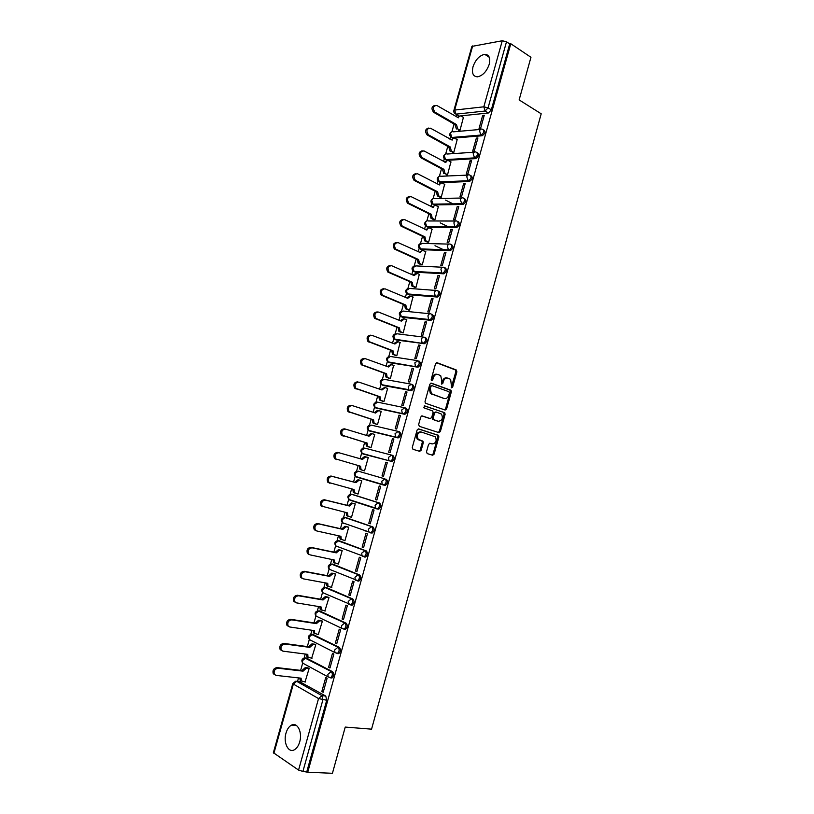 <?xml version="1.0" encoding="UTF-8"?>
<svg xmlns="http://www.w3.org/2000/svg" width="814" height="814" viewBox="0 0 814 814"><rect width="100%" height="100%" fill="white"/><g stroke="black" fill="none" stroke-linecap="round" stroke-linejoin="round"><path stroke-width="1.22" d="M451.638 387.851L452.655 387.108L456.888 371.784L456.237 369.943L437.016 362.698L435.531 363.756L431.196 379.344L431.674 380.647L432.722 379.894L433.282 377.879C434.289 375.112 435.877 373.972 438.054 374.46L440.74 375.742L441.819 380.983L441.493 384.127L442.765 383.526L443.325 381.532C444.312 378.785 445.879 377.655 448.026 378.134L450.651 379.375L451.638 387.851M451.271 387.535L455.871 371.622L455.525 369.983L436.406 362.698M431.318 380.352L432.275 377.706L433.282 377.879M441.371 383.964L442.307 381.359L443.325 381.532M299.705 741.88C302.594 732.447 297.425 721.926 291.626 725.071C289.082 726.373 287.21 729.049 285.999 733.099C283.109 742.399 288.207 753.133 294.149 749.887C296.652 748.575 298.504 745.909 299.705 741.88M489.214 64.326C490.598 57.906 489.092 54.579 484.727 54.324C479.436 55.484 475.529 59.646 472.995 66.809C471.591 73.26 473.107 76.597 477.564 76.821C482.794 75.641 486.67 71.479 489.214 64.326M330.82 677.93L331.99 677.96C334.055 675.915 334.239 673.819 332.56 671.682L306.257 657.997M337.596 653.611L338.736 653.632C340.842 651.576 341.046 649.501 339.336 647.384L312.963 634.442M344.363 629.364L345.462 629.375C347.619 627.319 347.822 625.244 346.092 623.158L319.658 610.958M351.109 605.189L352.177 605.189C354.365 603.123 354.589 601.058 352.828 598.992L326.333 587.535M357.824 581.074L358.862 581.074C361.09 578.998 361.324 576.943 359.554 574.908L332.987 564.194M364.53 557.03L365.527 557.02C367.806 554.945 368.05 552.899 366.249 550.885L339.621 540.913M370.207 532.834L372.171 533.048C374.501 530.952 374.755 528.917 372.934 526.933L346.245 517.704M376.77 508.882L378.795 509.137C381.166 507.041 381.44 505.006 379.589 503.042L352.849 494.556M426.505 451.801L427.187 453.591L432.651 455.24L434.127 454.11L438.868 436.955L438.583 435.409L418.63 428.917L417.114 430.036L412.26 447.486L412.963 449.297L419.698 451.332L421.204 450.193L423.27 442.775L422.985 441.229L418.152 439.224C416.514 435.063 417.613 432.672 421.438 432.061L435.368 436.813C437.016 440.913 435.948 443.294 432.173 443.945L430.046 443.284L428.551 444.413L426.505 451.801M510.785 43.732L530.952 57.285L519.129 99.919L541.198 113.797L371.56 729.161L345.248 727.075L332.427 773.3L307.743 772.201L510.785 43.732L509.706 43.915L506.501 41.768L488.064 107.855L485.113 111.019L455.972 114.143L454.823 113.522M445.146 410.053L446.611 408.974L451.322 391.91L450.997 390.293L431.339 383.15L429.843 384.228L425.02 401.577L425.335 403.184L445.146 410.053M445.105 414.397L440.374 431.512L438.909 432.621L419.342 426.333L418.65 424.501L420.716 417.053L422.232 415.934L430.219 418.579L431.705 417.47L433.068 412.576L432.753 410.989L423.819 407.773L424.664 405.891L444.8 412.82L445.105 414.397L444.098 414.194L439.377 431.288L440.374 431.512M299.542 681.613L325.763 696.062L321.917 695.665L322.883 699.867L302.91 771.418L298.565 770.085L273.362 752.706L292.806 683.526L293.345 684.086L273.87 753.377M456.725 114.581L456.125 116.717M454.059 124.064L451.912 131.726M450.518 136.701L449.847 139.082M447.792 146.398L445.675 153.938M444.281 158.893L443.549 161.508M441.503 168.783L439.418 176.211M438.034 181.146L437.23 183.995M435.195 191.239L433.15 198.555M431.766 203.459L430.901 206.542M428.876 213.756L426.851 220.95M425.488 225.834L424.552 229.151M422.537 236.335L420.543 243.406M419.179 248.27L418.182 251.821M416.178 258.974L414.224 265.934M412.861 270.777L411.803 274.552M409.798 281.675L407.885 288.512C405.168 290.008 404.985 291.799 407.315 293.905L406.461 290.405L409.483 288.441L436.294 290.476M406.532 293.335L405.403 297.354M403.408 304.446L401.526 311.141M400.173 315.964L398.982 320.207M396.998 327.269L395.156 333.832M393.803 338.655L392.541 343.132M390.567 350.162L388.766 356.583M387.413 361.406L386.09 366.127M384.127 373.117L382.366 379.395M381.003 384.218L379.619 389.173M377.655 396.133L375.936 402.258M374.582 407.102L373.127 412.291M371.174 419.22L369.495 425.193M368.132 430.046L366.615 435.47M364.682 442.358L363.044 448.188M361.67 453.062L360.083 458.709M358.16 465.577L356.563 471.255M355.189 476.139L353.551 481.98M351.607 488.909L350.071 494.373M348.697 499.277L347.008 505.301M345.034 512.301L343.559 517.551M342.175 522.486L340.435 528.683M338.451 535.754L337.037 540.801M335.643 545.756L333.852 552.136M331.847 559.279L330.484 564.112M329.09 569.088L327.248 575.651M325.224 582.875L323.921 587.484M322.517 592.49L320.624 599.236M318.579 606.532L317.338 610.917M315.924 615.964L313.98 622.883M311.915 630.26L310.745 634.421M309.32 639.499L307.326 646.601M305.23 654.049L304.121 657.987M302.686 663.105L300.641 670.38M298.534 677.909L297.548 681.399M307.743 772.201L302.91 771.418M509.706 43.915L491.33 109.839L488.39 112.983L460.449 115.914M472.69 45.899L454.66 110.063L453.876 110.47L471.886 46.408L502.269 40.751L506.501 41.768M458.557 130.209L460.032 130.199L463.41 117.399M482.682 115.415L479.039 128.49L480.606 128.347L484.259 115.252L482.682 115.415L483.994 116.199M476.353 138.085L472.69 151.19L474.257 151.089L477.92 137.963L476.353 138.085L477.676 138.848M452.319 152.452L453.785 152.483L457.163 139.642M470.004 160.826L466.33 173.972L467.897 173.901L471.571 160.734L470.004 160.826L471.337 161.559M446.062 174.766L447.527 174.817L450.905 161.935M463.644 183.618L459.961 196.805L461.507 196.774L465.191 183.567L463.644 183.618L464.977 184.33M439.794 197.13L441.249 197.222L444.627 184.3M457.254 206.481L453.561 219.709L455.107 219.709L458.801 206.461L457.254 206.481L458.608 207.173M433.506 219.566L434.951 219.678L438.329 206.715M450.854 229.416L447.151 242.664L448.687 242.704L452.391 229.426L450.854 229.416L452.208 230.077M427.197 242.053L428.632 242.206L432.01 229.202M444.434 252.401L440.72 265.7L442.246 265.771L445.96 252.452L444.434 252.401L445.797 253.042M420.869 264.611L422.303 264.784L425.671 251.74M437.993 275.458L434.279 288.787L435.795 288.899L439.519 275.549L437.993 275.458L439.377 276.068M414.529 287.22L415.954 287.434L419.312 274.338M431.542 298.575L427.808 311.945L429.314 312.098L433.058 298.707L431.542 298.575L432.926 299.165M408.17 309.9L409.584 310.144L412.922 297.008M425.071 321.764L421.326 335.164L422.822 335.358L426.577 321.927L425.071 321.764L426.465 322.324M401.79 332.641L403.205 332.916L406.512 319.729M418.579 345.014L414.825 358.455L416.31 358.679L420.075 345.217L418.579 345.014L419.983 345.553M395.401 355.443L396.805 355.749L400.071 342.511M412.067 368.325L408.302 381.807L409.788 382.071L413.553 368.569L412.067 368.325L413.481 368.844M388.98 378.307L390.384 378.642L393.589 365.344M405.535 391.707L401.76 405.23L403.235 405.525L407.02 391.982L405.535 391.707L406.959 392.195M382.56 401.231L383.943 401.607L387.657 388.349L387.047 388.237M398.992 415.15L395.207 428.713L396.672 429.049L400.468 415.476L398.992 415.15L400.417 415.618M376.109 424.226L377.493 424.623L381.217 411.335L380.382 411.162M392.429 438.665L388.634 452.258L390.089 452.635L393.884 439.021L392.429 438.665L393.864 439.102M369.637 447.273L371.021 447.71L374.755 434.391L373.372 434.055M387.301 462.637L385.846 462.25L387.291 462.657L383.486 476.292L382.031 475.885L383.486 476.292M368.274 457.499L366.88 457.122L368.274 457.519L364.53 470.868L363.136 470.472L364.53 470.868M375.417 499.562L376.862 500.02L380.687 486.324L379.243 485.897L375.417 499.562L376.882 499.938M361.752 480.748L359.218 480.077L355.993 482.671L332.183 476.383C328.744 476.892 327.666 478.937 328.937 482.549L354.059 489.54L354.466 492.684L358.018 494.078L361.772 480.677L360.368 480.341M368.793 523.321L370.217 523.809L374.053 510.073L372.619 509.605L368.793 523.321L370.258 523.667M350.661 517.073L351.495 517.358L355.26 503.927L353.856 503.551M362.138 547.14L363.563 547.669L367.409 533.892L365.974 533.384L362.138 547.14L363.624 547.456M344.342 540.486L344.943 540.71L348.728 527.228L347.334 526.831M364.407 530.647L365.69 530.942M355.474 571.021L356.888 571.601L360.734 557.783L359.32 557.234L355.474 571.021L356.959 571.316M337.902 563.929L338.38 564.122L342.175 550.6L340.791 550.172M348.779 594.983L350.183 595.594L354.049 581.735L352.645 581.155L348.779 594.983L350.285 595.248M331.4 587.423L335.602 574.043L334.218 573.575M342.073 619.006L343.467 619.658L347.344 605.769L345.94 605.138L342.073 619.006L343.579 619.24M324.857 610.978L329.009 597.547L327.645 597.038M335.348 643.101L336.731 643.793L340.618 629.853L339.224 629.191L335.348 643.101L336.864 643.314M318.274 634.584L322.405 621.113L321.042 620.583M328.602 667.256L329.975 667.989L333.882 654.018L332.488 653.306L328.602 667.256L330.128 667.449M311.66 658.272L315.781 644.749L314.418 644.179M321.835 691.493L323.199 692.266L327.116 678.255L325.742 677.502L321.835 691.493L323.372 691.646M305.026 682.01L309.137 668.457L307.784 667.846M358.191 471.143L384.951 478.876C386.813 480.82 386.538 482.844 384.106 484.951L382.244 484.33L381.756 481.298L384.951 478.876L358.191 471.143L355.036 473.483L355.535 476.424L356.532 477.065L355.789 476.505M391.168 461.558L388.939 460.571L388.41 457.468L391.585 455.097L392.857 455.474C394.749 457.397 394.454 459.411 391.982 461.528L362.25 453.439M398.382 431.451L399.471 431.786C401.373 433.689 401.068 435.704 398.545 437.82L368.701 430.443M405.087 407.855L406.054 408.18C407.987 410.063 407.661 412.057 405.087 414.184L375.142 407.519M412.617 384.625C414.57 386.487 414.234 388.492 411.609 390.618L383.577 385.582L381.552 384.656L380.891 381.44L383.974 379.293L410.785 384.076M419.169 361.141C421.143 362.983 420.797 364.977 418.111 367.124L389.977 362.779L387.932 361.813M425.702 337.729C427.696 339.55 427.33 341.534 424.593 343.691L396.357 340.038L394.281 339.041M432.214 314.377C434.228 316.178 433.852 318.162 431.064 320.319L402.716 317.368L400.61 316.32M438.705 291.097C440.75 292.877 440.343 294.861 437.505 297.029L409.066 294.749L406.939 293.671M445.187 267.877C447.242 269.648 446.825 271.611 443.935 273.789L415.394 272.202L413.237 271.093M451.638 244.719C453.724 246.469 453.286 248.443 450.335 250.62L421.703 249.705L419.525 248.565M458.079 221.632C460.185 223.362 459.727 225.325 456.725 227.523L428.001 227.279L425.793 226.109M464.499 198.606C466.626 200.325 466.157 202.279 463.095 204.487L434.279 204.914L432.051 203.714M470.909 175.651C473.046 177.35 472.558 179.304 469.444 181.512L440.537 182.601L438.288 181.38M477.319 152.747C479.446 154.457 478.927 156.41 475.773 158.608L446.784 160.358L444.515 159.106M483.73 129.914C485.826 131.644 485.276 133.598 482.092 135.765L453.011 138.166L451.851 137.515L453.011 138.166M414.926 366.493L415.14 365.74M421.459 343.07L421.693 342.267M427.981 319.709L428.225 318.854M434.483 296.428L434.737 295.513M440.964 273.199L441.229 272.232M344.302 523.371L344.81 523.707M350.692 500.091L351.312 500.529M383.252 484.981L385.398 485.297C387.82 483.19 388.105 481.166 386.233 479.222M357.102 476.892L357.804 477.411M395.848 339.845L396.357 340.038M402.126 317.124L402.716 317.368M408.384 294.464L409.066 294.749M414.641 271.866L415.394 272.202M420.879 249.328L421.703 249.705M427.106 226.841L428.001 227.279M433.313 204.426L434.279 204.914M439.509 182.061L440.537 182.601M445.696 159.768L446.784 160.358M306.837 771.591L326.729 700.244L325.763 696.062M458.038 115.344L459.065 116.046M459.106 116.046L455.972 114.143L454.66 110.063L483.821 106.817L502.269 40.751M385.846 462.25L382.031 475.885M447.028 377.961L447.008 377.961C444.871 377.482 443.304 378.612 442.307 381.359M437.037 374.298C434.859 373.809 433.272 374.949 432.275 377.706M444.617 409.88L445.594 408.77L450.315 391.727L449.989 390.12L430.789 383.14M449.409 392.969L448.941 391.697L431.969 385.633L430.921 386.385L430.331 388.512L431.359 393.691L444.139 398.504C446.286 398.952 447.842 397.802 448.829 395.065L449.409 392.969M431.766 385.592L429.914 386.202L430.921 386.385M443.925 398.463L430.352 393.508L429.324 388.329L429.914 386.202M438.298 432.427L439.377 431.288M421.784 415.913L429.395 418.406M424.257 405.891L444.444 412.596M438.39 421.276C442.185 420.635 443.233 418.254 441.514 414.123L436.06 411.986L434.574 413.085L433.221 417.979L433.526 419.556L437.871 421.164M435.856 411.945L433.577 412.881L434.574 413.085M437.393 421.062L432.519 419.342L432.214 417.765L433.577 412.881M444.098 414.194L443.437 412.393M431.471 443.783L429.7 443.254M420.441 431.827C416.615 432.438 415.527 434.829 417.155 438.99L419.251 439.936M419.007 451.129L420.217 449.949L422.273 442.541L421.988 440.995L418.254 439.702M431.939 455.026L433.129 453.866L437.871 436.731L437.576 435.175L418.233 428.886M457.743 128.866L456.389 128.958L455.128 124.918L456.491 124.583L457.692 128.846L460.042 130.189M463.593 117.511L461.304 116.168C459.981 115.588 459.015 116.127 458.394 117.786L436.843 105.484C433.007 105.8 432.356 108.018 434.91 112.139L456.491 124.583M455.179 124.705L433.618 112.281C431.115 108.801 431.542 106.492 434.88 105.372M457.285 117.389L459.595 116.127M451.485 151.18L450.071 151.201L448.86 147.232L450.223 146.927L451.363 151.119L453.795 152.462M457.356 139.743L455.057 138.441C453.724 137.892 452.747 138.451 452.126 140.11L430.443 128.174C426.617 128.5 425.946 130.708 428.418 134.809L450.223 146.927M448.921 147.019L427.126 134.921C424.694 131.39 425.173 129.111 428.551 128.063M451.007 139.733L453.398 138.4M445.207 173.555L443.722 173.504L442.582 169.607L443.935 169.332L445.024 173.443L447.527 174.796M451.109 162.047L448.789 160.785C447.446 160.256 446.469 160.826 445.848 162.495L424.023 150.936C420.228 151.262 419.515 153.459 421.896 157.529L443.935 169.332M442.633 169.393L420.614 157.611C418.264 154.05 418.793 151.791 422.191 150.824M444.709 162.128L447.191 160.734M440.018 197.242L437.372 195.869L436.335 191.829L437.627 191.789L438.654 195.838L441.249 197.192M444.841 184.412L442.501 183.191C441.157 182.682 440.171 183.262 439.55 184.941L417.582 173.769C413.807 174.094 413.074 176.282 415.364 180.321L437.627 191.789M453.276 204.019L445.604 200.102M436.335 191.829L414.092 180.372C411.813 176.77 412.393 174.532 415.832 173.647M438.4 184.595L440.964 183.13M433.74 219.678L431.003 218.294L430.026 214.326L431.308 214.316L432.275 218.294L434.961 219.648M438.553 206.827L436.202 205.647C434.849 205.169 433.852 205.769 433.231 207.458L411.121 196.652C407.376 196.988 406.603 199.165 408.821 203.174L431.308 214.316M448.463 226.892L440.211 222.853M430.026 214.326L407.549 203.195C405.352 199.552 405.983 197.334 409.452 196.53M432.061 207.122L434.727 205.586M427.442 242.175L424.613 240.781L423.687 236.884L424.969 236.905L425.885 240.812L428.642 242.165M432.244 229.314L429.884 228.174C428.52 227.717 427.523 228.327 426.892 230.026L404.639 219.607C400.926 219.953 400.132 222.11 402.248 226.089L424.969 236.905M443.945 249.929L434.991 245.716M423.687 236.884L400.987 226.078C398.87 222.395 399.552 220.197 403.052 219.485M425.722 229.711L428.469 228.103M421.143 264.733L418.203 263.329L417.338 259.503L418.61 259.554L419.475 263.39L422.313 264.743M425.926 251.862L423.545 250.763C422.171 250.325 421.174 250.956 420.543 252.655L398.148 242.623C394.454 242.979 393.63 245.126 395.665 249.074L418.61 259.554M439.835 273.138L439.133 272.822M417.338 259.503L394.414 249.033C392.368 245.309 393.121 243.132 396.642 242.501M419.352 252.36L422.201 250.681M414.825 287.352L411.782 285.938L410.968 282.183L412.23 282.275L413.044 286.029L415.964 287.393M419.586 274.46L417.195 273.412L414.112 275.57L391.636 265.71C387.973 266.066 387.118 268.203 389.072 272.12L412.23 282.275M410.968 282.183L387.82 272.049C385.867 268.284 386.66 266.127 390.221 265.578M412.973 275.071L415.923 273.331M408.496 310.032L405.352 308.618L404.589 304.935L405.84 305.047L406.603 308.74L409.605 310.093M413.237 297.13L410.826 296.123L407.722 298.321L385.103 288.848C381.461 289.224 380.586 291.351 382.458 295.238L405.84 305.047M404.589 304.935L381.206 295.126C379.334 291.32 380.189 289.184 383.781 288.726M406.583 297.843L409.686 296.021M402.167 332.784L398.891 331.349L398.188 327.737L399.43 327.889L400.142 331.502L403.215 332.865M406.858 319.861L404.436 318.895L401.322 321.143L378.551 312.067C374.939 312.444 374.033 314.56 375.824 318.416L399.43 327.889M398.188 327.737L374.582 318.274C372.792 314.428 373.707 312.311 377.309 311.935M400.162 320.685L403.439 318.783M395.838 355.596L392.429 354.151L391.758 350.61L392.999 350.783L393.661 354.334L396.815 355.687M400.468 342.663L398.036 341.727L394.902 344.027L371.978 335.337C368.396 335.734 367.46 337.841 369.169 341.656L392.999 350.783M391.758 350.61L367.948 341.483C366.239 337.678 367.175 335.572 370.746 335.175M393.732 343.589L397.191 341.615M389.519 378.49L385.938 377.014L385.327 373.545L386.558 373.748L387.169 377.228L390.394 378.581M394.068 365.517L391.605 364.631L388.461 366.972L365.394 358.679C361.843 359.096 360.877 361.192 362.505 364.967L386.558 373.748M385.327 373.545L361.284 364.764C359.656 360.989 360.622 358.893 364.173 358.486M388.522 366.758L387.291 366.554L390.923 364.519M383.252 401.465L379.436 399.949L378.866 396.54L380.097 396.784L380.667 400.193L383.964 401.536M387.637 388.441L385.164 387.586L382 389.987L358.791 382.092C355.26 382.519 354.273 384.605 355.83 388.349L380.097 396.784M378.866 396.54L354.609 388.115C353.062 384.371 354.049 382.285 357.57 381.868M380.82 389.58L384.635 387.495M377.157 424.552L372.924 422.934L372.395 419.597L373.616 419.871L374.135 423.219L377.513 424.562M381.196 411.416L378.703 410.612L375.529 413.054L352.167 405.565C348.657 406.003 347.649 408.089 349.135 411.792L373.616 419.871M372.395 419.597L347.924 411.528C346.449 407.824 347.456 405.748 350.956 405.301M374.338 412.678L377.482 410.358L378.337 410.531M371.031 447.68L366.392 446.001L365.842 442.948L367.114 443.03L367.602 446.306L371.042 447.639M374.735 434.462L372.232 433.709L369.027 436.192L345.523 429.11C342.043 429.568 341.005 431.634 342.419 435.317L367.114 443.03M365.903 442.724L341.219 435.012C339.814 431.339 340.842 429.273 344.322 428.815L345.289 429.049M367.836 435.836L371.011 433.414L372.018 433.659M368.254 457.58L365.74 456.858L362.515 459.401L338.858 452.716C335.409 453.195 334.351 455.25 335.683 458.893L360.592 466.249L361.04 469.464L362.027 470.095L360.816 469.749L359.839 469.118L359.391 465.923M362.027 470.095L364.55 470.787M336.894 459.686L334.493 458.557C333.16 454.924 334.218 452.869 337.668 452.391L338.858 452.716M361.314 459.055L364.53 456.532L365.74 456.858M355.301 493.294L353.276 492.307L352.849 489.224M329.985 483.313L327.757 482.183C326.485 478.581 327.564 476.526 330.993 476.027L354.792 482.305L358.018 479.721L359.218 480.077M361.762 480.718L358.018 479.721M354.792 482.305L355.993 482.671M348.606 516.554L346.693 515.567L346.286 512.596M355.24 503.988L352.696 503.357L349.44 506.003L325.478 500.132C322.069 500.651 320.97 502.696 322.181 506.277L347.507 512.891L347.883 515.974L351.516 517.277M322.324 506.735L321.001 505.87C319.79 502.299 320.889 500.254 324.298 499.735L348.25 505.606L351.495 502.971L352.696 503.357M354.975 503.825L351.495 502.971M348.25 505.606L349.44 506.003M341.219 539.611L340.089 538.888L339.703 536.039M348.707 527.299L346.143 526.709L342.877 529.395L318.762 523.941C315.374 524.481 314.255 526.526 315.394 530.067L316.778 530.972L340.934 536.304L341.269 539.336L344.973 540.618M366.32 531.328L367.613 531.623M315.608 530.535L314.224 529.629C313.085 526.088 314.204 524.053 317.592 523.514L341.687 528.968L344.953 526.282L346.143 526.709M366.412 531.196L365.13 530.901M348.066 526.994L344.953 526.282M341.687 528.968L342.877 529.395M334.646 563.034L333.475 562.281L333.109 559.544L334.279 560.012L334.656 562.759L338.41 564.031M342.155 550.661L339.57 550.122L336.284 552.859L312.027 547.812C308.659 548.382 307.519 550.417 308.598 553.927L310.032 554.863L334.279 560.012M308.872 554.395L307.438 553.459C306.359 549.949 307.499 547.914 310.856 547.354L335.114 552.401L338.4 549.664L339.57 550.122M341.351 550.284L338.4 549.664M335.114 552.401L336.284 552.859M335.582 574.104L332.987 573.595L329.68 576.383L305.26 571.764C301.923 572.354 300.763 574.389 301.78 577.859L303.266 578.835L327.737 583.333L328.011 586.243L331.827 587.494M328.052 586.518L326.841 585.734L326.485 583.109M302.116 578.327L300.631 577.36C299.603 573.88 300.763 571.855 304.11 571.265L328.52 575.895L331.817 573.107L332.987 573.595M334.696 573.667L331.817 573.107M328.52 575.895L329.68 576.383M328.998 597.598L326.383 597.14L323.066 599.979L298.484 595.777C295.156 596.387 293.986 598.422 294.953 601.861L296.489 602.869L321.103 606.949L321.357 609.798L325.234 611.039M321.449 610.062L320.197 609.259L319.851 606.745M295.34 602.329L293.813 601.322C292.837 597.883 294.017 595.858 297.344 595.238L321.896 599.45L325.224 596.621L326.383 597.14M328.042 597.11L325.224 596.621M321.896 599.45L323.066 599.979M322.395 621.163L319.76 620.756L316.422 623.646L291.697 619.851C288.38 620.492 287.189 622.527 288.105 625.935L289.682 626.973L314.458 630.636L314.682 633.424L318.61 634.635M314.825 633.679L313.532 632.854L313.207 630.443M288.471 626.383L286.966 625.366C286.05 621.957 287.25 619.932 290.557 619.291L315.272 623.086L318.6 620.197L319.76 620.756M321.398 620.634L318.6 620.197M315.272 623.086L316.422 623.646M315.771 644.8L313.115 644.434L309.758 647.374L284.88 644.006C281.583 644.678 280.372 646.703 281.237 650.081L282.865 651.139L307.794 654.375L307.987 657.122L311.976 658.312M308.17 657.356L306.847 656.511L306.532 654.212M281.563 650.498L280.108 649.48C279.243 646.092 280.454 644.067 283.75 643.406L308.618 646.774L311.966 643.843L313.115 644.434M314.753 644.23L311.966 643.843M308.618 646.774L309.758 647.374M309.127 668.498L306.461 668.172L303.083 671.163L278.042 668.223C274.766 668.925 273.535 670.95 274.349 674.307L276.027 675.386L301.109 678.194L301.282 680.88L305.321 682.04M301.434 681.094L300.152 680.239L299.847 678.052M274.644 674.694L273.229 673.656C272.415 670.309 273.646 668.284 276.923 667.592L301.943 670.533L305.321 667.551L306.461 668.172M308.089 667.887L305.321 667.551M301.943 670.533L303.083 671.163M451.638 386.935L452.655 387.108M431.715 379.721L432.722 379.894M441.758 383.353L442.765 383.526M303.632 663.634L302.716 663.135C301.149 660.561 301.811 658.811 304.701 657.895L331.206 671.53C332.885 673.666 332.702 675.752 330.637 677.808L328.113 676.912L327.859 674.358L331.206 671.53L332.56 671.682M307.092 658.099L305.759 657.926L302.462 660.653L302.716 663.135L328.113 676.912L331.99 677.96M310.185 639.977L309.381 639.56C307.763 636.975 308.414 635.235 311.355 634.33L337.993 647.201C339.692 649.318 339.499 651.393 337.393 653.449L334.941 652.594L334.666 649.979L337.993 647.201L339.336 647.384M313.705 634.544L312.373 634.35L309.106 637.026L309.381 639.56L334.941 652.594L338.736 653.632M316.738 616.401L316.025 616.056C314.357 613.461 315.008 611.721 317.989 610.826L344.76 622.944C346.489 625.03 346.276 627.106 344.129 629.171L341.748 628.337L341.453 625.681L344.76 622.944L346.092 623.158M320.299 611.06L318.976 610.846L315.72 613.471L316.025 616.056L341.748 628.337L345.462 629.375M323.28 592.897L322.649 592.623C320.94 590.018 321.591 588.268 324.603 587.393L351.506 598.758C353.256 600.824 353.032 602.889 350.844 604.965L348.545 604.161L348.219 601.444L351.506 598.758L352.828 598.992M326.872 587.637L325.559 587.403L322.324 589.977L322.649 592.623L352.177 605.189M329.802 569.474L329.263 569.251C327.493 566.636 328.144 564.885 331.196 564.021L358.231 574.643C360.002 576.688 359.778 578.744 357.539 580.82L355.321 580.056L354.965 577.268L358.231 574.643L359.554 574.908M333.425 564.275L332.122 564.021L328.897 566.544L329.263 569.251L358.862 581.074M336.324 546.123L335.856 545.95C334.035 543.314 334.676 541.575 337.779 540.71L364.937 550.6C366.738 552.614 366.493 554.66 364.214 556.745L362.077 556.013L361.691 553.174L364.937 550.6L366.249 550.885M339.967 540.984L338.665 540.7L335.46 543.182L335.856 545.95L365.527 557.02M344.546 517.409L371.632 526.627C373.453 528.612 373.188 530.657 370.869 532.743L368.813 532.051L368.396 529.151L371.632 526.627L372.934 526.933M346.479 517.755L345.197 517.45L342.002 519.881L342.429 522.71L343.518 523.412L342.826 522.842M351.333 494.21L378.296 502.716C380.138 504.68 379.873 506.715 377.503 508.811L375.539 508.16L375.081 505.189L378.296 502.716L379.589 503.042M352.981 494.597L351.699 494.271L348.534 496.652L348.992 499.531L350.03 500.203L349.318 499.643M300.468 681.715L296.662 681.308L321.917 695.665L318.539 698.565L293.345 684.086L296.662 681.308L295.584 681.257L292.806 683.526M298.565 770.085L318.539 698.565L326.729 700.244M488.39 112.983L485.113 111.019L483.821 106.817L488.064 107.855L491.33 109.839M376.343 508.76L350.03 500.203M383.15 484.951L356.532 477.065M391.585 455.097C393.467 457.03 393.172 459.045 390.7 461.162L363.003 453.998L362.067 453.388L361.528 450.376L364.662 448.087L391.483 455.077M397.771 437.861L369.464 430.982L368.579 430.413L367.999 427.33L371.123 425.091L397.934 431.328M404.365 414.224L375.905 408.038L375.071 407.499L374.46 404.355L377.554 402.157L404.365 407.672M410.938 390.659L381.552 384.656L408.903 389.713L408.241 386.406L411.365 384.188C413.319 386.05 412.983 388.044 410.358 390.181L411.609 390.618M417.49 367.155L388.736 362.332L388.013 361.874L387.311 358.587L390.384 356.491L417.185 360.571M424.033 343.722L395.126 339.57L393.711 335.795L396.764 333.75L423.565 337.128M430.545 320.36L401.506 316.87L400.091 313.075L403.134 311.06L429.934 313.766M437.047 297.059L407.315 293.905L435.276 296.184L434.432 292.582C435.073 290.832 436.09 290.16 437.484 290.567C439.529 292.348 439.122 294.332 436.284 296.5L437.505 297.029M443.528 273.819L414.194 271.662L412.81 267.806L415.812 265.893L442.643 267.257M449.989 250.651L420.512 249.155L419.139 245.258L422.13 243.396L448.972 244.108M456.43 227.544L455.24 226.953L426.811 226.709L425.457 222.782C426.078 221.103 427.065 220.492 428.429 220.96L455.291 221.032M462.861 204.507L461.67 203.897L433.099 204.314L431.756 200.366C432.366 198.687 433.353 198.097 434.707 198.585L461.599 198.026M469.271 181.532L468.091 180.891L439.367 181.99L438.034 178.012C438.644 176.343 439.631 175.763 440.974 176.272L467.908 175.091M475.661 158.618L474.481 157.967L445.614 159.717L444.291 155.708C444.912 154.05 445.879 153.49 447.222 154.019L474.196 152.218M482.03 135.765L480.86 135.093L451.851 137.515L450.722 136.894M451.851 137.515L450.539 133.476C451.149 131.827 452.126 131.278 453.449 131.827L480.474 129.416M482.499 129.243C484.676 130.901 484.147 132.855 480.921 135.083L479.558 130.932C480.189 129.222 481.166 128.663 482.499 129.243M476.119 152.096C478.276 153.775 477.767 155.728 474.603 157.947L473.168 153.826C473.789 152.116 474.776 151.536 476.119 152.096M469.729 175.01C471.866 176.709 471.377 178.663 468.264 180.881L466.758 176.791C467.389 175.081 468.376 174.481 469.729 175.01M463.319 197.995C465.435 199.705 464.967 201.668 461.904 203.876L460.327 199.817C460.958 198.097 461.955 197.487 463.319 197.995M456.888 221.042C458.984 222.771 458.536 224.735 455.525 226.933L454.894 226.74L453.876 222.914C454.517 221.184 455.514 220.553 456.888 221.042M450.437 244.149C452.523 245.899 452.085 247.863 449.135 250.051L448.372 249.827L447.415 246.072C448.056 244.332 449.063 243.691 450.437 244.149M443.976 267.328C446.031 269.088 445.614 271.062 442.714 273.239L441.829 272.975L440.934 269.302C441.575 267.552 442.582 266.89 443.976 267.328M430.982 313.868C433.007 315.679 432.621 317.663 429.833 319.821L428.713 319.464L427.91 315.944C428.561 314.184 429.578 313.492 430.982 313.868M424.47 337.24C426.465 339.062 426.088 341.056 423.361 343.213L422.12 342.816L421.377 339.367C422.018 337.596 423.056 336.884 424.47 337.24M417.928 360.683C419.902 362.525 419.546 364.519 416.87 366.666L415.516 366.229L414.814 362.851L417.928 360.683M404.792 407.753C406.725 409.635 406.4 411.65 403.825 413.777L402.258 413.268L401.648 410.022L404.792 407.753M398.199 431.4C400.101 433.302 399.796 435.307 397.273 437.433L395.604 436.884L395.034 433.709L398.199 431.4M455.219 369.79L456.237 369.943M455.871 371.622L456.888 371.784M449.654 389.906L450.671 390.089M450.315 391.727L451.322 391.91M445.594 408.77L446.611 408.974M429.324 388.329L430.331 388.512M431.501 394.251L432.509 394.434M443.131 398.321L444.139 398.504M429.212 418.365L430.219 418.579M432.214 417.765L433.221 417.979M432.895 419.576L433.903 419.79M431.176 443.711L432.173 443.945M421.581 440.73L422.578 440.964M422.273 442.541L423.27 442.775M420.217 449.949L421.204 450.193M437.199 434.93L438.207 435.164M437.871 436.731L438.868 436.955M433.129 453.866L434.127 454.11M455.128 124.918L456.43 124.796M433.659 112.312L434.961 112.169M448.86 147.232L450.162 147.141M427.258 135.002L428.551 134.88M442.582 169.607L443.874 169.546M420.838 157.743L422.12 157.662M436.273 192.043L437.566 192.012M437.627 196.021L438.909 195.991M414.397 180.555L415.669 180.505M429.965 214.54L431.247 214.54M431.318 218.498L432.6 218.498M407.936 203.439L409.208 203.419M423.626 237.098L424.908 237.128M425 241.025L426.271 241.056M426.363 230.016L426.892 230.026M401.465 226.373L402.727 226.384M417.277 259.717L418.549 259.778M418.661 263.614L419.922 263.675M419.963 252.635L420.543 252.655M394.973 249.379L396.225 249.42M410.907 282.407L412.169 282.489M412.301 286.263L413.563 286.355M413.522 275.305L414.173 275.346M388.461 272.446L389.713 272.527M404.527 305.148L405.779 305.27M405.932 308.984L407.183 309.106M407.051 298.046L407.783 298.107M381.929 295.584L383.17 295.686M398.117 327.961L399.369 328.103M399.542 331.756L400.783 331.909M400.529 320.828L401.383 320.93M375.376 318.783L376.617 318.925M391.697 350.824L392.938 351.007M393.131 354.599L394.373 354.782M393.956 343.671L394.963 343.803M368.813 342.043L370.044 342.216M385.266 373.758L386.497 373.972M386.701 377.503L387.932 377.716M362.23 365.374L363.451 365.578M378.805 396.764L380.026 397.008M380.26 400.468L381.481 400.722M380.84 389.53L382.061 389.764M355.626 388.766L356.837 389M372.334 419.821L373.545 420.095M373.799 423.504L375.01 423.779M374.369 412.566L375.59 412.84M349.002 412.23L350.203 412.495M365.842 442.948L367.053 443.254M367.318 446.591L368.528 446.906M367.877 435.673L369.098 435.978M342.358 435.755L343.559 436.06M359.33 466.137L360.531 466.473M361.375 458.842L362.586 459.177M352.798 489.387L353.998 489.763M354.853 482.081L356.054 482.437M330.993 476.027L332.183 476.383M346.255 512.708L347.446 513.115M348.311 505.382L349.501 505.779M324.298 499.735L325.478 500.132M339.692 536.09L340.873 536.538M341.748 528.744L342.938 529.171M317.592 523.514L318.762 523.941M335.175 552.177L336.355 552.635M310.856 547.354L312.027 547.812M326.709 583.15L327.666 583.567M328.581 575.671L329.751 576.159M304.11 571.265L305.26 571.764M320.248 606.806L321.042 607.183M321.968 599.226L323.127 599.755M297.344 595.238L298.484 595.777M313.716 630.524L314.397 630.86M315.333 622.852L316.483 623.412M290.557 619.291L291.697 619.851M307.132 654.293L307.733 654.609M308.679 646.55L309.829 647.14M283.75 643.406L284.88 644.006M300.519 678.123L301.048 678.418M302.014 670.309L303.144 670.94M276.923 667.592L278.042 668.223M296.377 725.447L291.626 725.071M489.275 57.285L484.727 54.324M482.092 135.765L480.799 135.053L451.78 137.474C449.074 135.663 449.013 133.801 451.587 131.899M475.773 158.608L474.348 157.875L445.482 159.636C442.826 157.784 442.796 155.932 445.38 154.1M469.444 181.512L467.877 180.769L439.163 181.868C436.558 179.965 436.569 178.134 439.163 176.353M463.095 204.487L461.396 203.724L432.824 204.151C430.28 202.208 430.321 200.386 432.936 198.667M456.725 227.523L454.894 226.74L426.465 226.496C423.982 224.522 424.053 222.7 426.689 221.042M450.335 250.62L448.372 249.827L420.105 248.901C417.663 246.886 417.775 245.075 420.431 243.467M443.935 273.789L441.829 272.975L413.716 271.377C411.335 269.312 411.477 267.511 414.163 265.964M431.064 320.319L428.713 319.464L400.895 316.493C398.616 314.357 398.84 312.566 401.577 311.131M424.593 343.691L394.464 339.153C392.236 336.965 392.501 335.185 395.258 333.811M418.111 367.124L388.013 361.874C385.836 359.646 386.141 357.865 388.929 356.552M405.087 414.184L375.071 407.499C372.985 405.179 373.372 403.418 376.231 402.208M398.545 437.82L368.579 430.413C366.534 428.042 366.961 426.282 369.861 425.132M391.982 461.528L362.067 453.388C360.073 450.966 360.541 449.216 363.471 448.117M385.398 485.297L355.535 476.424C353.581 473.962 354.1 472.212 357.071 471.174M378.795 509.137L348.992 499.531C347.09 497.008 347.639 495.268 350.661 494.291M372.171 533.048L342.429 522.71C340.567 520.126 341.168 518.386 344.23 517.47M382.59 379.344C379.762 380.606 379.416 382.377 381.552 384.656M459.218 116.046L455.972 114.143C454.263 113.461 453.571 112.24 453.876 110.47M455.525 369.983L456.542 370.136M449.989 390.12L450.997 390.293M430.352 393.508L431.359 393.691M432.519 419.342L433.526 419.556M443.793 412.617L444.8 412.82M417.155 438.99L418.152 439.224M421.988 440.995L422.985 441.229M437.576 435.175L438.583 435.409M456.389 128.958L457.692 128.846M433.618 112.281L434.91 112.139M450.071 151.201L451.363 151.119M427.126 134.921L428.418 134.809M443.722 173.504L445.024 173.443M420.614 157.611L421.896 157.529M437.372 195.869L438.654 195.838M414.092 180.372L415.364 180.321M431.003 218.294L432.275 218.294M407.549 203.195L408.821 203.174M424.613 240.781L425.885 240.812M400.987 226.078L402.248 226.089M418.203 263.329L419.475 263.39M394.414 249.033L395.665 249.074M411.782 285.938L413.044 286.029M387.82 272.049L389.072 272.12M405.352 308.618L406.603 308.74M381.206 295.126L382.458 295.238M398.891 331.349L400.142 331.502M374.582 318.274L375.824 318.416M392.429 354.151L393.661 354.334M367.948 341.483L369.169 341.656M385.938 377.014L387.169 377.228M361.284 364.764L362.505 364.967M379.436 399.949L380.667 400.193M354.609 388.115L355.83 388.349M372.924 422.934L374.135 423.219M347.924 411.528L349.135 411.792M366.392 446.001L367.602 446.306M341.219 435.012L342.419 435.317M359.839 469.118L361.04 469.464M334.493 458.557L335.683 458.893M353.276 492.307L354.466 492.684M327.757 482.183L328.937 482.549M346.693 515.567L347.883 515.974M321.001 505.87L322.181 506.277M340.089 538.888L341.269 539.336M314.224 529.629L315.394 530.067M333.475 562.281L334.656 562.759M307.438 553.459L308.598 553.927M326.841 585.734L328.011 586.243M300.631 577.36L301.78 577.859M320.197 609.259L321.357 609.798M293.813 601.322L294.953 601.861M313.532 632.854L314.682 633.424M286.966 625.366L288.105 625.935M306.847 656.511L307.987 657.122M280.108 649.48L281.237 650.081M300.152 680.239L301.282 680.88M273.229 673.656L274.349 674.307"/></g></svg>
